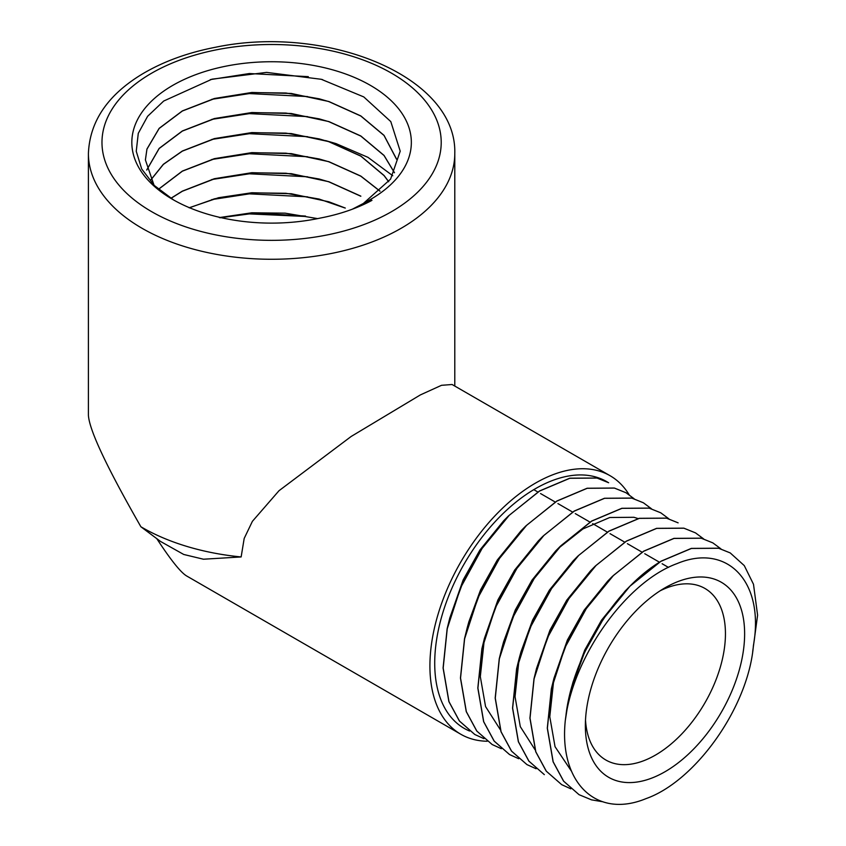 <?xml version="1.0" encoding="UTF-8"?>
<svg xmlns="http://www.w3.org/2000/svg" width="846" height="846" viewBox="0 0 846 846"><rect width="100%" height="100%" fill="white"/><g stroke="black" fill="none" stroke-linecap="round" stroke-linejoin="round"><path stroke-width="1.27" d="M565.879 716.15A142.477 82.263 120 0 0 565.308 720.454C558.751 782 595.848 819.372 646.016 798.624C695.581 781.154 748.372 707.066 753.426 645.509C764.9 581.477 727.063 542.593 677.001 563.616C627.161 581.72 575.46 653.334 565.879 716.15C572.097 657.448 615.127 588.118 661.16 561.226L691.425 548.451L718.635 548.261L730.235 552.924L744.29 565.625L753.5 584.29L757.593 615.19L752.707 651.494M573.07 681.929L584.734 650.109L601.485 620.224L625.226 590.973L629.921 586.225M571.6 771.393L555.039 746.69L549.784 716.742L553.813 679.433M553.95 678.302L567.37 640.073L584.121 610.188L607.766 581.043M570.817 788.81L561.702 784.665L546.315 771.192L535.814 751.787L530.019 718.18L534.08 678.883L547.521 637.694L568.935 598.587L596.155 565.35L626.421 541.176L656.686 528.39L683.906 528.2L695.497 532.874L683.811 528.147L656.591 528.338L626.326 541.123L595.193 566.164L568.84 598.534L549.773 632.385L536.544 668.414L549.985 630.101L566.746 600.163L590.476 570.934M535.021 749.715L520.301 726.64L515.045 696.692L519.063 659.415M520.956 651.896L532.62 620.055L549.382 590.138L573.165 560.845L577.871 556.097L551.476 588.509L532.43 622.318L519.201 658.304L516.61 668.805L512.549 708.102L518.355 741.709L528.856 761.114L544.338 774.64L528.951 761.167L518.45 741.762L512.644 708.155L516.716 668.858L530.156 627.669L551.571 588.562L578.791 555.314L609.057 531.151L639.322 518.365L666.532 518.175L678.132 522.849L666.437 518.122L639.227 518.312L608.961 531.098L577.892 556.065M503.613 641.786L515.277 609.987L532.018 580.113L555.695 550.926L560.39 546.188L534.112 578.474L515.077 612.261L501.847 648.226L499.246 658.78L495.185 698.077L500.98 731.684L511.481 751.089L526.963 764.615L511.576 751.142L501.075 731.737L495.28 698.13L499.341 658.833L512.782 617.643L534.207 578.537L561.427 545.289L591.692 521.125L621.947 508.34L649.168 508.15L660.768 512.813L668.826 518.788M558.011 548.62L582.957 528.93L609.776 517.509L633.897 517.287L638.106 518.577M500.293 729.664L485.562 706.579L480.317 676.641L484.335 639.354M484.462 638.275L497.892 599.994L514.654 570.088L538.31 540.922L543.005 536.163M468.843 621.852L480.517 589.99L497.279 560.063L521.062 530.77L525.768 526.011L499.373 558.423L480.317 592.263L467.087 628.282L464.517 638.719L460.446 678.027L466.252 711.623L476.753 731.029L492.129 744.501M449.744 618.119L463.164 579.912L479.915 550.037L503.666 520.776L508.351 516.039M483.986 738.674L474.86 734.529L459.484 721.056L448.983 701.651L443.177 668.054L447.238 628.758L460.679 587.558L482.104 548.451L509.324 515.214L539.589 491.04L569.855 478.265L597.065 478.064L608.655 482.738M501.35 748.699L492.224 744.554L476.848 731.092L466.347 711.676L460.541 678.08L464.613 638.783L478.053 597.583L499.468 558.476L526.688 525.239L556.954 501.065L587.219 488.29L614.439 488.1L626.029 492.763L634.088 498.728M518.714 758.725L509.599 754.579L494.212 741.117L483.711 721.712L477.916 688.105L481.977 648.808L495.418 607.618L516.843 568.501L544.052 535.264L574.318 511.1L604.583 498.315L631.803 498.125L643.394 502.788L651.462 508.763M536.089 768.75L526.963 764.615M695.497 532.874L703.555 538.839M602.489 801.712L591.513 799.851L579.066 794.69L563.679 781.218L553.178 761.812L547.383 728.216L551.444 688.919L564.885 647.719L586.31 608.612L613.519 575.375L643.785 551.201L674.051 538.426L701.271 538.225L712.861 542.899L720.929 548.864M565.308 720.454L568.713 698.881L571.304 688.369L584.533 652.393L603.579 618.585L629.932 586.215L661.064 561.173L691.319 548.398L718.54 548.197L730.225 552.924M712.818 542.868L701.175 538.172L673.955 538.363L643.69 551.148L612.441 576.316L586.215 608.56L567.169 642.368L553.94 678.344L551.349 688.856L547.288 728.152L553.083 761.76L563.584 781.165L579.066 794.69M536.544 668.414L533.985 678.83L529.924 718.127L535.719 751.734L546.22 771.14L561.702 784.665M660.663 512.761L649.072 508.097L621.852 508.287L591.587 521.073L560.38 546.188M643.298 502.736L631.708 498.072L604.488 498.262L574.223 511.037L542.995 536.184L516.747 568.449L497.681 602.289L484.451 638.307L481.882 648.755L477.821 688.052L483.616 721.649L494.117 741.064L509.504 754.526M625.934 492.71L614.344 488.036L587.124 488.237L556.858 501.012L525.789 525.99M608.56 482.685L596.969 478.011L569.76 478.202L539.494 490.987L508.361 516.028L482.009 548.398L462.974 582.185L449.744 618.151L447.143 628.694L443.082 667.991L448.888 701.598L459.389 721.004L474.765 734.476M607.64 482.167A142.477 82.263 120 0 0 606.698 481.607A142.477 82.263 120 0 0 464.221 563.87A142.477 82.263 120 0 0 464.221 728.385A142.477 82.263 120 0 0 469.583 731.05M629.107 494.72A149.266 86.176 120 0 0 610.093 475.727A149.266 86.176 120 0 0 535.465 483.119A149.266 86.176 120 0 0 437.953 614.651A149.266 86.176 120 0 0 460.827 734.265A149.266 86.176 120 0 0 481.363 740.874A149.266 86.176 120 0 0 487.18 741.244M352.317 209.216L365.112 202.554L371.965 200.375C356.885 208.444 339.669 214.345 320.327 218.056A139.77 80.698 180 0 1 131.87 140.457A139.77 80.698 180 0 1 326.651 68.262A139.77 80.698 180 0 1 370.421 199.487L371.965 200.375M210.347 79.609L249.39 73.528L308.314 76.648M211.722 99.331L249.39 93.578L307.637 96.581M211.722 119.381L249.39 113.628L307.627 116.632M211.722 139.442L249.39 133.689L307.616 136.682M325.636 140.605L336.031 143.609L367.978 157.345L392.777 175.735M211.722 159.492L249.39 153.739L307.606 156.732M211.722 179.542L249.39 173.79L307.606 176.793M211.722 199.603L249.39 193.85L307.606 196.843M220.182 217.782L249.39 213.901L304.867 216.439M219.326 217.581L251.854 212.79L285.113 213.16L317.631 218.617M189.102 207.788L218.522 197.721L251.854 192.74L291.341 193.745L328.883 201.792L345.305 208.053M170.871 198.313L182.366 191.122L214.302 178.728L251.854 172.69L291.341 173.684L328.883 181.731L360.83 196.135M158.466 189.261L182.366 171.072L214.302 158.678L251.854 152.629L291.341 153.634L328.883 161.681L360.83 176.084L380.034 191.133M150.747 179.965L163.341 164.304L182.366 151.011L214.302 138.617L251.854 132.579L291.341 133.583L328.883 141.631L360.83 156.034L384.042 175.471L388.705 181.689M146.696 170.004L159.154 148.399L182.366 130.961L214.302 118.567L251.854 112.529L291.341 113.523L328.883 121.57L360.83 135.973L384.042 155.421L394.49 172.7M154.004 185.168L145.396 159.926L146.95 149.023L159.154 128.349L182.366 110.911L214.302 98.517L251.854 92.468L291.341 93.472L328.883 101.52L360.83 115.923L384.042 135.371L396.457 158.9M173.673 200.005L154.395 185.56L141.705 168.989L136.248 151.254L138.279 133.351L147.616 116.293L163.701 101.034L212.029 79.164L266.585 72.396L321.269 79.291L363.759 96.909L390.799 121.602L400.211 151.17L390.588 179.119L363.103 203.696M145.396 159.979L146.95 149.139L159.154 128.455L182.366 111.016L214.884 98.464L251.854 92.584L285.959 93.018L319.196 98.802L328.883 101.626L360.83 116.029L384.042 135.476L396.499 159.185M146.718 170.057L159.154 148.515L182.366 131.077L214.905 118.514L251.854 112.634L285.948 113.078L319.175 118.852L328.883 121.687L360.83 136.09L384.042 155.527L394.458 172.753M150.778 180.018L163.373 164.388L182.366 151.127L214.916 138.564L251.854 132.685L285.937 133.129L319.164 138.903L328.883 141.737L360.83 156.14L384.042 175.587L388.663 181.742M158.519 189.303L182.366 171.178L214.916 158.625L251.854 152.745L285.937 153.179L319.154 158.963L328.883 161.798L360.83 176.19L379.981 191.185M170.955 198.355L182.366 191.238L214.916 178.675L251.854 172.796L285.937 173.229L319.154 179.014L328.883 181.848L360.83 196.251M189.229 207.841L214.905 198.736L251.854 192.846L285.937 193.29L319.154 199.064L344.798 207.936M219.558 217.634L251.854 212.906L305.554 216.068M365.112 202.554L370.421 199.487L365.112 202.554M664.998 587.822A112.624 65.026 -60 0 1 744.628 633.802A112.624 65.026 -60 0 1 664.998 771.742A112.624 65.026 -60 0 1 585.358 725.762A112.624 65.026 -60 0 1 664.988 587.822A112.624 65.026 -60 0 1 664.998 587.822L664.998 587.822M460.827 734.265L186.575 575.925C180.674 572.382 170.797 560.052 156.954 538.913M454.788 386.062L454.788 153.507A183.191 105.761 180 0 1 341.699 251.22A183.191 105.761 180 0 1 142.065 228.293A183.191 105.761 180 0 1 88.407 153.507L88.407 415.153C89.19 429.831 106.681 467.034 140.891 526.762L160.529 541.451L183.73 554.468L203.452 559.217L241.142 556.943L244.187 538.437L252.394 521.337L279.011 490.712L351.175 436.462L420.388 394.902L441.506 385.311L452.102 384.507L610.093 475.727M585.506 719.957A99.056 57.19 120 0 0 605.873 760.025A99.056 57.19 120 0 0 704.93 702.836A99.056 57.19 120 0 0 704.93 588.456A99.056 57.19 120 0 0 660.039 590.857M241.142 556.943A183.191 105.761 180 0 1 142.065 527.439A183.191 105.761 180 0 1 140.891 526.762M151.656 211.669A169.623 97.925 0 0 0 435.436 167.772A169.623 97.925 0 0 0 227.69 47.841A169.623 97.925 0 0 0 151.656 211.669M571.314 688.306L573.08 681.876M612.462 576.295L607.777 581.033M595.182 566.175L590.487 570.923M519.201 658.294L520.967 651.854M501.858 648.184L503.624 641.744M467.077 628.282L468.853 621.831M321.269 79.302L322.696 79.672M319.185 98.802L319.735 98.95M214.905 118.525L214.228 118.694M214.916 138.575L214.059 138.797M214.916 158.625L213.911 158.889M214.916 178.686L213.774 178.982M214.905 198.736L213.657 199.064M533.784 489.644L537.855 492.002M540.552 493.556L555.219 502.027M557.916 503.582L572.594 512.052M575.28 513.607L589.958 522.077M592.655 523.632L607.322 532.102M610.019 533.657L624.697 542.127M627.383 543.682L642.061 552.163M644.747 553.718L659.425 562.188M662.122 563.743L668.435 567.391M88.407 153.507C89.729 121.412 107.706 94.911 142.318 74.014C163.289 61.536 187.749 52.6 215.698 47.217C325.953 24.132 457.041 75.759 454.788 153.507"/></g></svg>
